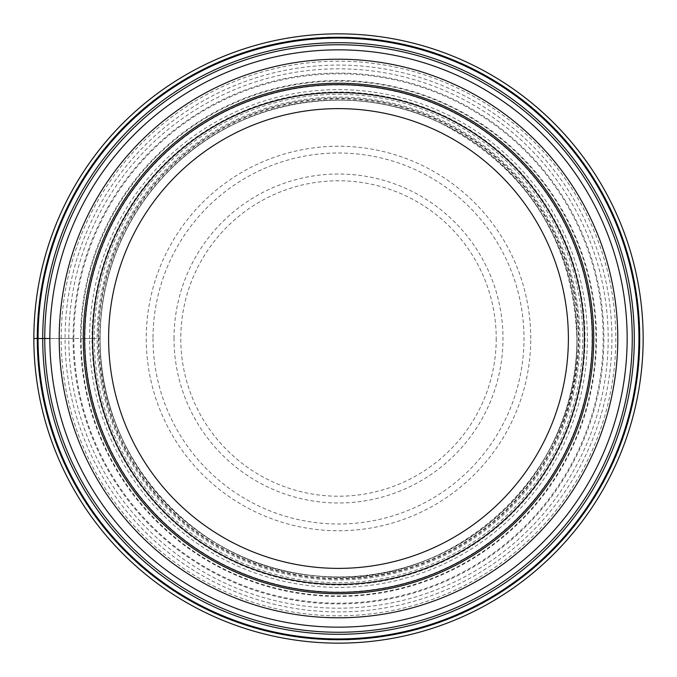<?xml version="1.0" encoding="UTF-8"?>
<svg xmlns="http://www.w3.org/2000/svg" width="677" height="677" viewBox="0 0 677 677"><rect width="100%" height="100%" fill="white"/><g stroke="black" fill="none" stroke-linecap="round" stroke-linejoin="round"><path stroke-width="0.51" stroke-dasharray="3.38 2.54" d="M33.85 338.5A304.65 304.65 0 0 0 338.5 643.15A304.65 304.65 0 0 0 643.15 338.5A304.65 304.65 0 0 0 338.5 33.85A304.65 304.65 0 0 0 33.85 338.5A304.65 304.65 0 0 1 338.5 33.85A304.65 304.65 0 0 1 643.15 338.5A304.65 304.65 0 0 1 338.5 643.15A304.65 304.65 0 0 1 33.85 338.5L37.049 338.5A301.451 301.451 0 0 0 338.5 639.951A301.451 301.451 0 0 0 639.951 338.5A301.451 301.451 0 0 0 338.5 37.049A301.451 301.451 0 0 0 37.049 338.5L68.817 338.5A269.683 269.683 0 0 1 338.5 68.817A269.683 269.683 0 0 1 608.183 338.5A269.683 269.683 0 0 1 338.5 608.183A269.683 269.683 0 0 1 68.817 338.5L92.377 338.5A246.123 246.123 0 0 0 338.5 584.623A246.123 246.123 0 0 0 584.623 338.5A246.123 246.123 0 0 0 338.5 92.377A246.123 246.123 0 0 0 92.377 338.5L94.298 338.5A244.202 244.202 0 0 1 338.5 94.298A244.202 244.202 0 0 1 582.702 338.5A244.202 244.202 0 0 1 338.5 582.702A244.202 244.202 0 0 1 94.298 338.5L98.157 338.5A240.343 240.343 0 0 0 338.5 578.843A240.343 240.343 0 0 0 578.843 338.5A240.343 240.343 0 0 0 338.5 98.157A240.343 240.343 0 0 0 98.157 338.5L98.698 338.5A239.802 239.802 0 0 1 338.5 98.698A239.802 239.802 0 0 1 578.302 338.5A239.802 239.802 0 0 1 338.5 578.302A239.802 239.802 0 0 1 98.698 338.5L100.086 338.5A238.414 238.414 0 0 0 338.5 576.914A238.414 238.414 0 0 0 576.914 338.5A238.414 238.414 0 0 0 338.5 100.086A238.414 238.414 0 0 0 100.086 338.5A238.414 238.414 0 0 0 338.5 576.914A238.414 238.414 0 0 0 576.914 338.5A238.414 238.414 0 0 0 338.5 100.086A238.414 238.414 0 0 0 100.086 338.5A238.414 238.414 0 0 1 338.5 100.086A238.414 238.414 0 0 1 576.914 338.5A238.414 238.414 0 0 1 338.5 576.914A238.414 238.414 0 0 1 100.086 338.5L99.891 338.5A238.609 238.609 0 0 0 338.5 577.109A238.609 238.609 0 0 0 577.109 338.5A238.609 238.609 0 0 0 338.5 99.891A238.609 238.609 0 0 0 99.891 338.5L97.082 338.5A241.418 241.418 0 0 1 338.5 97.082A241.418 241.418 0 0 1 579.918 338.5A241.418 241.418 0 0 1 338.5 579.918A241.418 241.418 0 0 1 97.082 338.5L92.004 338.5A246.496 246.496 0 0 0 338.5 584.996A246.496 246.496 0 0 0 584.996 338.5A246.496 246.496 0 0 0 338.5 92.004A246.496 246.496 0 0 0 92.004 338.5L84.963 338.5A253.536 253.536 0 0 1 338.5 84.963A253.536 253.536 0 0 1 592.036 338.5A253.536 253.536 0 0 1 338.5 592.036A253.536 253.536 0 0 1 84.963 338.5L81.088 338.5A257.412 257.412 0 0 0 338.5 595.912A257.412 257.412 0 0 0 595.912 338.5A257.412 257.412 0 0 0 338.5 81.088A257.412 257.412 0 0 0 81.088 338.5L80.538 338.5A257.962 257.962 0 0 1 338.5 80.538A257.962 257.962 0 0 1 596.462 338.5A257.962 257.962 0 0 1 338.5 596.462A257.962 257.962 0 0 1 80.538 338.5L73.091 338.5A265.409 265.409 0 0 0 338.5 603.909A265.409 265.409 0 0 0 603.909 338.5A265.409 265.409 0 0 0 338.5 73.091A265.409 265.409 0 0 0 73.091 338.5L65.077 338.5A273.423 273.423 0 0 1 338.5 65.077A273.423 273.423 0 0 1 611.923 338.5A273.423 273.423 0 0 1 338.5 611.923A273.423 273.423 0 0 1 65.077 338.5L61.201 338.5A277.299 277.299 0 0 0 338.5 615.799A277.299 277.299 0 0 0 615.799 338.5A277.299 277.299 0 0 0 338.5 61.201A277.299 277.299 0 0 0 61.201 338.5L49.844 338.5A288.656 288.656 0 0 0 338.5 627.156A288.656 288.656 0 0 0 627.156 338.5A288.656 288.656 0 0 0 338.5 49.844A288.656 288.656 0 0 0 49.844 338.5M73.827 338.5A264.673 264.673 0 0 0 338.5 603.173A264.673 264.673 0 0 0 603.173 338.5A264.673 264.673 0 0 0 338.5 73.827A264.673 264.673 0 0 0 73.827 338.5M584.378 338.5A245.878 245.878 0 0 1 338.5 584.378A245.878 245.878 0 0 1 92.622 338.5A245.878 245.878 0 0 1 338.5 92.622A245.878 245.878 0 0 1 584.378 338.5A245.878 245.878 0 0 1 338.5 584.378A245.878 245.878 0 0 1 92.622 338.5A245.878 245.878 0 0 1 338.5 92.622A245.878 245.878 0 0 1 584.378 338.5A245.878 245.878 0 0 1 338.5 584.378A245.878 245.878 0 0 1 92.622 338.5A245.878 245.878 0 0 1 338.5 92.622A245.878 245.878 0 0 1 584.378 338.5A245.878 245.878 0 0 1 338.5 584.378A245.878 245.878 0 0 1 92.622 338.5A245.878 245.878 0 0 1 338.5 92.622A245.878 245.878 0 0 1 584.378 338.5A245.878 245.878 0 0 0 338.5 92.622A245.878 245.878 0 0 0 92.622 338.5M84.625 338.5A253.875 253.875 0 0 1 338.5 84.625A253.875 253.875 0 0 1 592.375 338.5A253.875 253.875 0 0 1 338.5 592.375A253.875 253.875 0 0 1 84.625 338.5M530.751 338.5A192.251 192.251 0 0 0 338.5 146.249A192.251 192.251 0 0 0 146.249 338.5A192.251 192.251 0 0 0 338.5 530.751A192.251 192.251 0 0 0 530.751 338.5M153.002 338.5A185.498 185.498 0 0 0 338.5 523.998A185.498 185.498 0 0 0 523.998 338.5A185.498 185.498 0 0 0 338.5 153.002A185.498 185.498 0 0 0 153.002 338.5M174.014 338.5A164.486 164.486 0 0 1 338.5 174.014A164.486 164.486 0 0 1 502.986 338.5A164.486 164.486 0 0 1 338.5 502.986A164.486 164.486 0 0 1 174.014 338.5M496.224 338.5A157.724 157.724 0 0 1 338.5 496.224A157.724 157.724 0 0 1 180.776 338.5A157.724 157.724 0 0 1 338.5 180.776A157.724 157.724 0 0 1 496.224 338.5M89.626 338.5A248.874 248.874 0 0 1 338.5 89.626A248.874 248.874 0 0 1 587.374 338.5A248.874 248.874 0 0 1 338.5 587.374A248.874 248.874 0 0 1 89.626 338.5M100.103 338.5C97.446 457.728 197.125 567.275 316.066 575.839C450.789 592.578 580.891 474.196 576.897 338.5C572.877 240.183 527.248 168.277 439.999 122.791C349.493 78.557 232.592 100.856 164.723 175.309C144.886 196.491 129.4 220.482 118.255 247.274C106.213 276.487 100.171 306.901 100.103 338.5"/><path stroke-width="1.02" d="M33.85 338.5A304.65 304.65 0 0 0 338.5 643.15A304.65 304.65 0 0 0 643.15 338.5A304.65 304.65 0 0 0 338.5 33.85A304.65 304.65 0 0 0 33.85 338.5L37.303 338.5A301.197 301.197 0 0 0 338.5 639.697A301.197 301.197 0 0 0 639.697 338.5A301.197 301.197 0 0 0 338.5 37.303A301.197 301.197 0 0 0 37.303 338.5L38.056 338.5A300.444 300.444 0 0 1 338.5 38.056A300.444 300.444 0 0 1 638.944 338.5A300.444 300.444 0 0 1 338.5 638.944A300.444 300.444 0 0 1 38.056 338.5L49.844 338.5A288.656 288.656 0 0 1 338.5 49.844A288.656 288.656 0 0 1 627.156 338.5A288.656 288.656 0 0 1 338.5 627.156A288.656 288.656 0 0 1 49.844 338.5A288.656 288.656 0 0 1 338.5 49.844A288.656 288.656 0 0 1 627.156 338.5M592.375 338.5A253.875 253.875 0 0 1 338.5 592.375A253.875 253.875 0 0 1 84.625 338.5A253.875 253.875 0 0 1 338.5 84.625A253.875 253.875 0 0 1 592.375 338.5M92.622 338.5A245.878 245.878 0 0 0 338.5 584.378A245.878 245.878 0 0 0 584.378 338.5A245.878 245.878 0 0 0 338.5 92.622A245.878 245.878 0 0 0 92.622 338.5M108.616 338.5A229.884 229.884 0 0 0 338.5 568.384A229.884 229.884 0 0 0 568.384 338.5A229.884 229.884 0 0 0 338.5 108.616A229.884 229.884 0 0 0 108.616 338.5M44.741 338.5A293.759 293.759 0 0 1 338.5 44.741A293.759 293.759 0 0 1 632.259 338.5A293.759 293.759 0 0 1 338.5 632.259A293.759 293.759 0 0 1 44.741 338.5M42.702 338.5A295.798 295.798 0 0 0 338.5 634.298A295.798 295.798 0 0 0 634.298 338.5A295.798 295.798 0 0 0 338.5 42.702A295.798 295.798 0 0 0 42.702 338.5M59.212 338.5A279.288 279.288 0 0 1 338.5 59.212A279.288 279.288 0 0 1 617.788 338.5A279.288 279.288 0 0 1 338.5 617.788A279.288 279.288 0 0 1 59.212 338.5M83.254 338.5A255.246 255.246 0 0 1 338.5 83.254A255.246 255.246 0 0 1 593.746 338.5A255.246 255.246 0 0 1 338.5 593.746A255.246 255.246 0 0 1 83.254 338.5"/></g></svg>
